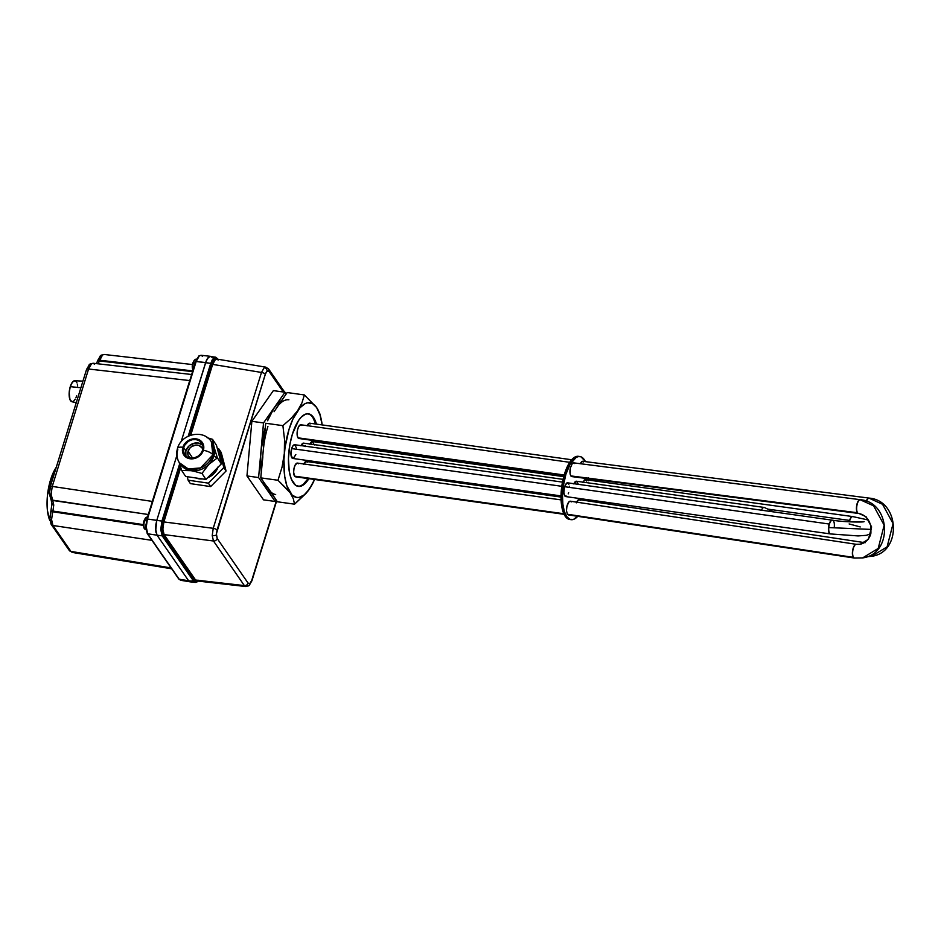 <?xml version="1.0" encoding="UTF-8"?>
<svg xmlns="http://www.w3.org/2000/svg" width="941" height="941" viewBox="0 0 941 941"><rect width="100%" height="100%" fill="white"/><g stroke="black" fill="none" stroke-linecap="round" stroke-linejoin="round"><path stroke-width="1.41" d="M218.159 360.003L216.877 359.074L265.727 367.131L264.209 367.625A3.188 2.717 51.5 0 1 267.103 371.013L268.973 371.295A3.188 2.705 -34.7 0 0 268.691 369.084M245.707 586.537L244.378 585.596L245.754 586.537L249.059 585.525A3.188 2.717 -128.5 0 0 249.988 583.444L248.118 583.149A3.188 2.705 145.3 0 1 244.378 585.596L213.466 540.993L164.11 534.606A0.8 0.682 -34.7 0 0 163.181 535.217L161.817 529.336L162.852 529.171L164.11 534.606L195.587 580.021L244.378 585.596L195.587 580.021L196.892 580.95L245.754 586.537M197.751 581.056L196.069 581.644L194.658 580.632L163.181 535.217L161.934 531.159L162.934 521.49L180.166 465.819L162.887 521.514L161.934 521.079L160.746 529.524L161.781 529.371L162.887 521.514L163.887 521.926L162.852 529.171L164.11 534.606L213.466 540.993L212.231 535.558L213.231 528.313L163.887 521.926L180.719 467.548L163.887 521.926L213.231 528.313L212.231 535.558A3.188 1.106 -1 0 0 216.359 534.923L217.053 530.101A3.188 1.141 -162.8 0 0 213.231 528.313L261.48 372.448L212.654 364.39L211.701 363.955L214.63 358.733A0.8 0.682 -128.5 0 0 215.36 359.58L212.654 364.39L190.729 435.201L212.654 364.39L261.48 372.448L264.209 367.625L265.762 367.131M196.304 360.003L198.622 356.51A0.8 0.682 51.5 0 1 199.316 355.863L201.009 355.263L210.549 356.345L207.914 357.851L205.632 362.567L210.737 363.402L188.2 436.212L210.737 363.402L196.163 361.485L146.902 519.103L145.749 527.219L147.408 518.997L161.934 521.079L156.771 520.408L176.826 455.632L156.771 520.408L176.826 455.632L156.771 520.408L155.7 530.83L157.041 535.194L162.205 535.864L193.728 581.338L195.305 582.444L193.728 581.338L162.205 535.864L157.041 535.194L188.623 580.762L193.728 581.338L188.623 580.762L190.999 581.761L192.776 580.35L190.141 581.844L195.305 582.444L197.469 581.714A0.8 0.682 -128.5 0 0 197.692 581.197L194.658 580.726A0.8 0.682 145.3 0 1 193.728 581.338A0.8 0.682 -34.7 0 0 194.658 580.726L196.869 581.667L198.516 580.35M145.937 528.924L147.184 532.971A0.8 0.682 -34.7 0 0 147.678 533.782A0.8 0.682 145.3 0 1 147.255 533.535L178.719 578.938L180.66 580.291L179.143 579.197A0.8 0.682 145.3 0 1 178.719 578.938A0.8 0.682 -34.7 0 0 179.143 579.197L147.678 533.782L145.867 525.137L147.408 518.997L146.208 527.454L147.678 533.782L179.143 579.197L188.623 580.762L190.141 581.844L188.623 580.762L190.141 581.844L180.637 580.279L179.143 579.197L188.623 580.762L157.041 535.194L147.678 533.782L157.041 535.194L188.623 580.762L157.041 535.194L155.571 528.854L155.994 532.582L155.63 526.748L156.771 520.408L155.853 524.584L156.771 520.408L147.408 518.997L196.163 361.485L199.316 355.863A0.8 0.682 -128.5 0 0 198.857 355.98L201.08 355.263L199.316 355.863L196.163 361.485L205.632 362.567L181.119 441.752L206.302 360.709L205.632 362.567L207.067 359.121L209.678 356.439L215.677 357.192L213.901 357.78A0.8 0.682 51.5 0 1 214.63 358.627L217.665 359.097A0.8 0.682 -34.7 0 0 217.594 358.545A0.8 0.682 145.3 0 1 217.665 359.097L215.454 358.156L212.313 362.132L189.47 435.659L211.701 363.849L214.63 358.627A0.8 0.682 -128.5 0 0 213.901 357.78L215.677 357.192L218.1 359.274M198.516 580.256L197.692 581.091A0.8 0.682 51.5 0 1 197.692 581.044L194.658 580.632A0.8 0.682 145.3 0 1 195.587 580.021L196.94 580.962M162.887 521.514L161.781 529.371L163.134 535.253L194.658 580.726L163.134 535.253A0.8 0.682 145.3 0 1 162.205 535.864L160.746 529.524L161.934 521.079L179.602 464.007L161.934 521.079L162.887 521.514L180.166 465.819L162.887 521.514L161.817 529.336L162.852 529.171L163.887 521.926L162.934 521.49M217.665 359.191L214.63 358.733A0.8 0.682 51.5 0 0 215.36 359.58L216.877 359.074L215.36 359.58L212.654 364.39L211.701 363.955L189.506 435.648L212.313 362.238L215.454 358.262L217.677 359.203A0.8 0.682 145.3 0 1 217.665 359.191L217.677 359.203M212.066 357.439L210.549 356.345M205.632 362.567L181.119 441.752L205.632 362.567M251.917 580.773A3.188 1.141 -162.8 0 0 251.788 580.221L276.466 500.506L251.788 580.221L249.988 583.444L251.788 580.221A3.188 1.141 17.2 0 1 251.929 580.762L249.059 585.525A3.188 2.717 51.5 0 1 247.201 586.031M266.997 368.06A3.188 2.705 145.3 0 1 268.973 371.295L283.323 392.009L268.973 371.295L267.609 370.719L265.68 373.165L216.395 533.723L217.206 538.546L248.118 583.149L249.988 583.444A3.188 2.717 51.5 0 1 249.071 585.525M212.184 359.968L213.901 357.78L210.737 363.402L212.184 359.968M195.587 580.021A0.8 0.682 -34.7 0 0 194.658 580.632L163.181 535.217A0.8 0.682 145.3 0 1 164.11 534.606L195.587 580.021M210.737 363.402L211.701 363.849L210.737 363.402M197.857 581.067L197.692 581.197A0.8 0.682 51.5 0 1 197.469 581.714L198.116 581.091M161.781 529.371L160.746 529.524L162.205 535.864A0.8 0.682 -34.7 0 0 163.134 535.253L161.781 529.371M216.359 534.923A3.188 1.106 179 0 1 212.231 535.558L213.466 540.993A3.188 2.705 -34.7 0 0 217.206 538.546L216.359 534.923M248.118 583.149L217.206 538.546A3.188 2.705 145.3 0 1 213.466 540.993L244.378 585.596A3.188 2.705 -34.7 0 0 248.118 583.149M261.48 372.448L213.231 528.313A3.188 1.141 17.2 0 1 217.053 530.101L265.303 374.224A3.188 1.141 -162.8 0 0 261.48 372.448A3.188 1.141 17.2 0 1 265.303 374.224L267.103 371.013A3.188 2.717 -128.5 0 0 264.209 367.625L261.48 372.448M50.579 479.781L52.331 480.004L50.579 479.781A32.888 12.739 97.9 0 0 49.92 520.726L47.415 510.504L47.462 495.284L50.579 479.781L56.272 467.265A32.888 12.739 97.9 0 0 50.579 479.781M201.009 355.263L202.597 356.357M189.776 380.587L190.188 379.27L189.729 380.576L88.583 369.013L52.249 486.415A3.188 1.141 -162.8 0 0 50.214 486.838A3.188 1.141 17.2 0 1 52.249 486.415L152.324 501.424L189.776 380.587M171.709 568.811L72.292 552.426L69.234 550.403A3.188 2.705 -34.7 0 0 70.928 551.414L171.097 567.929L70.928 551.414L52.955 525.49A3.188 2.705 145.3 0 1 51.261 524.466A3.188 2.705 -34.7 0 0 52.955 525.49L51.567 519.608L52.708 511.763L51.567 519.608A3.188 1.106 179 0 1 49.755 518.656A3.188 1.106 -1 0 0 51.567 519.608L52.955 525.49L151.971 540.346L52.955 525.49L70.928 551.414A3.188 2.705 145.3 0 1 69.234 550.391M50.932 499.283A3.188 2.705 -34.7 0 0 51.049 499.471L51.943 504.035L49.755 518.644A3.188 1.106 179 0 1 50.026 518.173L50.802 512.739A3.188 1.141 17.2 0 1 50.661 512.21A3.188 1.141 17.2 0 1 52.708 511.763L143.408 525.372L52.708 511.763L52.919 511.045L143.361 524.619L52.919 511.045A3.188 1.141 -162.8 0 0 50.885 511.492A3.188 1.141 17.2 0 1 52.919 511.045L52.708 511.763A3.188 1.141 -162.8 0 0 50.673 512.186M51.943 504.058A3.188 1.106 -1 0 0 53.755 505.011L52.919 511.045L53.755 505.011A3.188 1.106 179 0 1 51.943 504.058A3.188 1.106 179 0 1 52.214 503.576M50.202 486.862L49.297 493.296A3.188 1.106 -1 0 0 51.108 494.26L52.249 486.415L51.108 494.26L52.731 500.483L148.313 514.515L52.496 500.142L51.108 494.26A3.188 1.106 179 0 1 49.297 493.307A3.188 1.106 179 0 1 49.567 492.825L50.343 487.391A3.188 1.141 17.2 0 1 50.202 486.862L86.548 369.46A3.188 1.141 17.2 0 1 88.583 369.013L189.729 380.576L152.324 501.424L52.249 486.415L88.583 369.013L91.5 363.791L93.065 363.238L94.559 364.261M87.113 368.813L88.713 366.378A3.188 2.717 51.5 0 1 91.5 363.791L88.583 369.013A3.188 1.141 -162.8 0 0 86.548 369.46A3.188 1.141 17.2 0 0 86.678 370.001M98.135 360.027L99.734 357.604A3.188 2.717 51.5 0 1 102.522 355.016L104.133 354.463L102.522 355.016L99.381 360.956L192.564 371.601L99.381 360.956A3.188 1.141 -162.8 0 0 97.358 361.379A3.188 1.141 17.2 0 1 99.381 360.956L99.605 360.238L192.776 370.895L99.605 360.238A3.188 1.141 -162.8 0 0 97.57 360.685L97.346 361.391A3.188 1.141 17.2 0 0 97.488 361.932M49.65 494.096L50.508 496.895A3.188 2.705 145.3 0 0 50.802 499.118A3.188 2.705 -34.7 0 0 52.496 500.142A3.188 2.705 145.3 0 1 50.802 499.118L49.297 493.296M50.108 519.444L50.979 522.243A3.188 2.705 145.3 0 0 51.261 524.466L49.755 518.644M190.141 581.844L191.893 581.256M93.112 363.25L91.5 363.791A3.188 2.717 -128.5 0 0 89.63 364.296L93.077 363.238M50.802 499.118L51.049 499.471A3.188 2.705 -34.7 0 0 52.731 500.483L53.755 505.011L52.731 500.483A3.188 2.705 145.3 0 1 51.037 499.459M98.346 363.402L99.381 360.956L98.346 363.402M97.57 360.662A3.188 1.141 17.2 0 1 99.605 360.238L102.522 355.016A3.188 2.717 -128.5 0 0 100.652 355.522M198.857 355.98L195.657 361.591L146.902 519.114L145.749 527.207L147.255 533.535A0.8 0.682 145.3 0 1 147.184 532.971M195.693 361.72L146.996 519.02M75.268 399.102L73.633 401.172L71.963 401.736L69.952 399.619L69.175 392.679L70.269 386.645L80.879 387.751L70.269 386.645A10.598 4.105 97.9 0 0 71.845 401.713L76.245 402.724M82.926 381.14L74.774 380.729A10.598 4.105 97.9 0 0 70.269 386.645L72.433 382.164L74.939 380.74M75.703 381.07L76.939 382.858M77.374 384.257L77.656 385.928M76.633 395.832L75.998 397.584M179.884 463.454A19.126 16.385 146.6 0 0 190.999 470.688L193.705 471.159L190.999 470.688A19.126 16.385 -33.4 0 0 208.843 464.384A19.126 16.385 146.6 0 1 190.999 470.688L181.707 470.465L185.659 476.475L181.707 470.465L179.072 462.243L181.707 470.465L190.999 470.688A19.126 16.385 -33.4 0 1 180.319 464.148L179.413 462.772L188.318 468.959L200.598 467.924L212.937 454.832A7.963 2.847 -162.8 0 0 203.35 450.316A11.151 9.551 146.6 0 1 190.035 458.761A11.151 9.551 146.6 0 1 182.872 447.304A7.963 2.847 -162.8 0 0 177.531 448.339A7.963 2.847 17.2 0 1 182.872 447.304L182.883 453.091L184.859 456.256L188.094 458.279L192.082 458.867L196.234 457.926L199.915 455.597L202.55 452.233L203.762 448.351L203.338 444.528L201.362 441.376L198.128 439.341L194.14 438.753L188.047 440.706L184.824 443.611L182.872 447.304A11.151 9.551 146.6 0 1 196.187 438.859A11.151 9.551 146.6 0 1 203.35 450.316A7.963 2.847 17.2 0 1 212.937 454.832A19.126 16.385 146.6 0 1 197.41 468.959A19.126 16.385 146.6 0 1 179.413 462.772A19.126 16.385 146.6 0 1 177.814 449.669A7.963 2.847 17.2 0 1 177.531 448.339M202.656 444.975A10.363 8.869 -33.4 0 0 193.128 443.529A10.363 8.869 -33.4 0 0 185.859 450.845L183.601 447.41A10.363 8.869 146.6 0 1 192.011 439.765A10.363 8.869 146.6 0 1 201.762 443.105A10.363 8.869 146.6 0 1 202.621 450.21A10.363 8.869 146.6 0 1 194.211 457.867A10.363 8.869 146.6 0 1 184.46 454.515A10.363 8.869 146.6 0 1 183.601 447.41L185.859 450.845L185.883 456.22M189.988 458.008A7.963 6.822 146.6 0 1 188.729 456.632A7.963 6.822 146.6 0 1 188.059 451.174L192.646 458.114L188.059 451.174A7.963 6.822 146.6 0 1 194.528 445.281A7.963 6.822 146.6 0 1 202.033 447.857A7.963 6.822 146.6 0 1 202.797 449.563M211.772 442.411A19.126 16.385 146.6 0 1 214.125 447.328L217.395 457.879L208.843 464.384L201.974 473.452L193.705 471.159L201.974 473.452L208.843 464.384L217.395 457.879L213.842 456.197L212.937 454.832L213.842 456.197L217.395 457.879L214.125 447.328A19.126 16.385 146.6 0 1 213.842 456.197A19.126 16.385 146.6 0 1 208.843 464.384A19.126 16.385 -33.4 0 0 213.842 456.197A19.126 16.385 -33.4 0 0 214.125 447.328L212.537 439.318L216.501 445.328L221.358 463.878L205.938 479.451L185.659 476.475L205.938 479.451L201.974 473.452L205.938 479.451L221.358 463.878L217.395 457.879L221.358 463.878L216.501 445.328L212.537 439.318L207.02 437.683L212.537 439.318L214.125 447.328A19.126 16.385 -33.4 0 0 212.243 443.093L211.337 441.717A19.126 16.385 146.6 0 1 212.937 454.832L211.337 441.717C203.503 428.837 181.248 433.86 177.52 448.387C176.002 453.527 176.626 458.326 179.413 462.772M195.975 477.993A15.938 13.644 -33.4 0 0 202.503 478.945L195.975 477.993M218.159 466.76L213.254 474.299L207.585 477.793A15.938 13.644 -33.4 0 0 217.994 467.277M187.2 476.699L188.106 480.181L208.384 483.156L223.805 467.583L218.947 449.033L217.418 448.81L218.947 449.033L221.217 452.468L218.947 449.033L223.805 467.583L226.075 471.018L221.217 452.468L226.075 471.018L223.805 467.583L208.384 483.156L210.655 486.591L226.075 471.018L210.655 486.591L208.384 483.156L188.106 480.181L190.376 483.615L210.655 486.591L190.376 483.615L188.106 480.181L187.2 476.699M203.044 445.34L198.233 442.999L194.375 443.176L189.059 445.952L185.859 450.845A10.363 8.869 -33.4 0 0 185.836 456.079M190.541 458.408L188.071 455.303L187.777 452.574L189.459 448.528L191.764 446.457L196.104 445.058L198.963 445.481L202.103 447.975L202.974 450.516M202.621 450.21L200.798 453.644L197.81 456.338L194.105 457.891L190.247 458.055L186.824 456.82L184.365 454.362L183.224 449.245L184.342 445.634L188.412 441.282L192.117 439.741L195.975 439.565L199.398 440.811L201.856 443.27L202.997 446.563L202.621 450.21M145.443 529.607A6.375 2.47 -82.1 0 1 144.608 520.573L144.255 520.62A6.14 2.376 97.9 0 0 144.126 528.242M147.537 517.044L147.408 517.021A6.375 2.47 97.9 0 0 144.608 520.573L146.431 520.832L144.608 520.573A6.375 2.47 97.9 0 0 145.643 529.654L144.055 528.089A6.14 2.376 -82.1 0 1 144.255 520.62A6.14 2.376 -82.1 0 1 145.455 518.103C143.291 521.22 142.832 524.549 144.055 528.089A6.14 2.376 -82.1 0 0 144.408 528.76M145.808 517.703A6.14 2.376 97.9 0 0 144.255 520.62L144.608 520.573A6.375 2.47 -82.1 0 1 146.855 517.103M144.02 520.985A10.245 9.563 22.7 0 0 143.573 522.455M196.551 359.227L196.269 359.18A6.375 2.47 97.9 0 0 193.47 362.732L195.222 362.979L193.47 362.732A6.375 2.47 97.9 0 0 193.081 369.919A6.375 2.47 -82.1 0 1 193.47 362.732L193.117 362.779A6.14 2.376 97.9 0 0 192.634 369.213M194.658 359.862A6.14 2.376 97.9 0 0 193.117 362.779A6.14 2.376 -82.1 0 1 194.316 360.262C192.152 363.379 191.693 366.708 192.917 370.248A6.14 2.376 -82.1 0 1 193.117 362.779L193.47 362.732A6.375 2.47 -82.1 0 1 196.457 359.239M192.881 363.144A10.245 9.563 22.7 0 0 192.434 364.614M849.441 521.832A6.928 2.682 -82.1 0 1 852.875 516.597A6.928 2.682 97.9 0 0 849.441 521.832M852.605 516.55A6.928 2.623 97.9 0 0 849.605 520.42A6.928 2.623 97.9 0 0 849.241 521.82A6.928 2.623 -82.1 0 1 849.605 520.42L767.844 509.128L849.605 520.42A6.928 2.623 -82.1 0 1 852.57 516.55L868.39 520.02M856.063 544.333A6.928 2.682 -82.1 0 1 856.428 544.321A6.928 2.682 97.9 0 0 856.063 544.333L860.192 544.251L868.449 539.24L871.613 526.936L866.026 516.691L858.851 513.433A6.928 2.682 -82.1 0 1 858.486 513.433A6.928 2.682 -82.1 0 1 856.757 506.599A6.928 2.682 -82.1 0 1 860.086 499.706A6.928 2.682 -82.1 0 1 860.439 499.706A6.928 2.682 97.9 0 0 860.086 499.706L873.636 505.87L884.175 525.207L878.2 548.438L862.626 557.907L854.828 558.048L862.626 557.907L878.2 548.438L884.175 525.207L873.636 505.87L860.086 499.706A6.928 2.682 97.9 0 0 856.757 506.599A6.928 2.682 97.9 0 0 858.486 513.433C864.897 514.645 869.037 518.95 870.907 526.348L870.907 532.794C870.943 534.817 868.061 542.486 860.192 544.251L856.063 544.333A6.928 2.682 97.9 0 0 852.734 551.226A6.928 2.682 97.9 0 0 854.463 558.048A6.928 2.682 -82.1 0 1 852.734 551.226A6.928 2.682 -82.1 0 1 856.063 544.333A15.621 14.28 79.9 0 1 855.922 544.31A15.621 14.28 -100.1 0 0 856.063 544.333M856.286 544.31A6.928 2.682 98.6 0 0 855.922 544.31A6.928 2.682 -81.4 0 1 856.275 544.31L860.192 544.251M869.178 498.107A6.928 2.694 97.3 0 0 869.061 498.083A6.928 2.694 97.3 0 0 868.708 498.083A29.489 26.971 79.9 0 1 868.978 498.13A6.928 2.682 -82.1 0 1 869.343 498.118A6.928 2.682 -82.1 0 1 869.672 498.236M869.343 498.118A6.928 2.682 97.9 0 0 868.978 498.13L882.54 504.282L893.08 523.619L887.104 546.85L871.531 556.319L867.061 556.707L871.531 556.319L887.104 546.85L893.08 523.619L882.54 504.282L868.978 498.13A6.928 2.682 97.9 0 0 866.508 501.306A6.928 2.682 -82.1 0 1 868.978 498.13A29.489 26.971 -100.1 0 0 868.708 498.083A6.928 2.694 -82.7 0 1 869.037 498.083L869.319 498.118C899.949 500.694 902.125 552.461 871.531 556.319L867.014 556.719M860.274 499.695A6.928 2.694 97.3 0 0 860.156 499.671A6.928 2.694 97.3 0 0 859.803 499.671A29.489 26.971 79.9 0 1 860.086 499.706A29.489 26.971 -100.1 0 0 859.803 499.671A6.928 2.694 -82.7 0 1 860.133 499.671L860.427 499.706C891.045 502.282 893.221 554.049 862.626 557.907L854.205 558.013A6.928 2.682 -81.4 0 1 853.264 557.343A6.928 2.682 -81.4 0 1 852.746 549.862A6.928 2.682 -81.4 0 1 855.922 544.31A6.928 2.682 98.6 0 0 852.746 549.862A6.928 2.682 98.6 0 0 853.264 557.343L567.376 514.245L853.264 557.343A6.928 2.682 98.6 0 0 854.181 558.013A6.928 2.682 98.6 0 0 854.346 558.025M832.538 520.22A6.928 2.682 97.9 0 0 828.774 527.572A32.476 3.752 -174.9 0 1 828.456 527.525A6.928 2.752 98 0 0 830.291 533.9A6.928 2.752 -82 0 1 828.456 527.525A6.928 2.752 -82 0 1 829.15 524.031A6.928 2.752 -82 0 1 832.256 520.185A6.928 2.752 98 0 0 829.15 524.031A6.928 2.752 98 0 0 828.456 527.525A32.476 3.752 5.1 0 0 828.774 527.572A6.928 2.682 -82.1 0 1 832.538 520.22A6.928 2.682 -82.1 0 1 834.302 526.584M828.774 527.572L871.213 529.43L828.774 527.572A6.928 2.682 97.9 0 0 830.55 533.935A6.928 2.682 -82.1 0 1 828.774 527.572M864.109 521.643C864.003 522.349 844.206 522.184 832.503 520.208L567.529 482.815L566.447 483.192L564.482 486.685L829.15 524.031L564.482 486.685L563.741 491.931L564.647 495.872L565.588 496.554L566.682 496.178L564.647 495.872L563.812 493.155L564.482 486.685L567 482.874L568.846 484.203M860.25 526.936L849.123 523.949M860.133 499.671L573.692 462.854L572.34 463.49L570.317 468.053A6.928 2.694 97.3 0 0 570.905 475.923L857.392 512.739A6.928 2.694 -82.7 0 1 856.733 505.235A6.928 2.694 -82.7 0 1 859.803 499.671A6.928 2.694 97.3 0 0 856.733 505.235A6.928 2.694 97.3 0 0 857.392 512.739A6.928 2.694 97.3 0 0 858.357 513.421A6.928 2.694 -82.7 0 1 857.392 512.739L570.905 475.923A6.928 2.694 -82.7 0 1 570.317 468.053L572.34 463.49L573.587 462.854L574.657 463.537M570.27 501.188L570.352 501.2A6.928 2.682 98.6 0 0 566.482 510.669L567.376 514.245L566.482 510.669L566.976 505.905L568.587 502.165L570.54 501.271M869.037 498.083L582.597 461.266L580.115 463.678M866.285 501.224A6.928 2.694 -82.7 0 1 868.708 498.083A6.928 2.694 97.3 0 0 866.285 501.224M579.162 499.6L579.256 499.612A6.928 2.682 98.6 0 0 576.668 502.153A6.928 2.682 -81.4 0 1 579.221 499.612A6.928 2.682 -81.4 0 1 580.185 500.294M579.668 456.667L576.021 456.573L570.952 460.608L567.411 466.418L564.447 474.088A31.876 12.351 97.9 0 0 569.611 519.456L571.069 519.667A31.876 12.351 -82.1 0 1 565.906 474.288L564.447 474.088L562.306 482.933L561.142 501.118L562.224 508.881L564.318 514.845L566.188 517.55L569.54 519.456M579.879 456.526A31.876 12.351 -82.1 0 1 585.42 461.631L581.115 456.867L578.727 456.503L576.21 457.35L569.999 464.454L565.906 474.288A31.876 12.351 -82.1 0 1 579.879 456.526L578.421 456.326A31.876 12.351 97.9 0 0 564.447 474.088L565.906 474.288L563.259 486.226L562.495 495.46L562.836 504.07L564.271 511.304L566.67 516.538L569.823 519.314L573.469 519.408L577.727 516.338A31.876 12.351 -82.1 0 1 571.069 519.667M310.73 423.873L309.789 423.191A6.928 2.682 97.9 0 0 307.248 425.661M307.284 462.184L306.343 461.502A6.928 2.682 97.9 0 0 303.802 463.984M301.838 425.461L300.897 424.779A6.928 2.682 97.9 0 0 297.497 429.919A6.928 2.682 97.9 0 0 298.003 437.824L564.177 474.993L300.038 438.141M298.379 463.772L297.438 463.09A6.928 2.682 97.9 0 0 294.051 468.23A6.928 2.682 97.9 0 0 294.557 476.146L563.788 513.727L296.591 476.452M296.486 448.116L294.721 444.728L293.074 445.658L291.663 448.586L561.765 486.297L291.663 448.586A6.928 2.682 97.9 0 0 292.78 458.455L561.024 495.907M298.309 486.415A36.652 14.209 -82.1 0 0 308.848 478.687L303.99 484.462L299.626 486.438L295.592 485.285L291.298 479.087L289.252 471.465L288.44 458.585L289.899 444.411L292.369 434.224A36.652 14.209 -82.1 0 1 308.436 413.805A36.652 14.209 -82.1 0 1 316.458 424.12L312.365 416.004L308.519 413.817L305.672 414.087L301.285 417.086L298.438 420.686L292.369 434.224A36.652 14.209 -82.1 0 0 298.309 486.415L297.579 486.309M318.305 441.211A36.652 14.209 -82.1 0 1 318.281 442.364L318.305 441.211M315.588 461.643A36.652 14.209 -82.1 0 1 315.306 462.76L315.588 461.643M314.576 462.654A36.652 14.209 97.9 0 0 314.859 461.537L314.576 462.654M317.552 442.258A36.652 14.209 97.9 0 0 317.587 441.106L317.552 442.258M307.789 413.711L310.424 414.828L312.765 417.298L315.729 424.026A36.652 14.209 97.9 0 0 308.072 413.769M319.987 462.254A47.815 18.526 -82.1 0 1 319.74 463.372L319.987 462.254M275.666 494.519A47.815 18.526 -82.1 0 1 269.067 489.826L260.775 477.863L263.245 450.551A47.815 18.526 -82.1 0 1 267.914 426.449M281.829 400.407L276.736 404.454L263.515 422.944L251.87 421.321L273.372 390.609L251.87 421.321L246.954 475.934L263.527 499.847L275.172 501.471L276.16 500.059L275.172 501.471L266.879 489.52L263.186 481.333A47.815 18.526 97.9 0 0 266.879 489.52A47.815 18.526 97.9 0 0 271.796 493.766L266.879 489.52L258.599 477.558L261.057 450.245A47.815 18.526 97.9 0 0 261.292 472.135L260.669 456.397L263.515 422.944L274.266 407.594L267.585 420.756M265.315 427.555A47.815 18.526 97.9 0 0 261.057 450.245L258.599 477.558L275.172 501.471L263.527 499.847L246.954 475.934L258.599 477.558L246.954 475.934L251.87 421.321L263.515 422.944L261.057 450.245L265.315 427.555M300.979 445.858L303.614 443.14A6.928 2.682 97.9 0 0 301.073 445.611M297.944 486.344A36.652 14.209 97.9 0 0 308.119 478.581L303.273 484.356L300.344 486.026L297.497 486.297M561.012 497.06L306.331 461.502L303.696 464.219M569.728 462.313L300.873 424.779L298.732 426.496L297.509 429.908L297.168 435.118L298.003 437.824A6.928 2.682 97.9 0 0 298.956 438.506L564.024 475.511M305.39 446.528L305.213 445.434M314.294 444.94L312.518 441.552L309.883 444.27M562.459 482.11L294.698 444.728A6.928 2.682 97.9 0 0 291.663 448.586L290.992 455.068L292.769 458.455M293.31 458.408L295.827 454.597M561.071 499.894L297.427 463.09L295.274 464.819L294.051 468.218L293.639 472.206L294.557 476.146A6.928 2.682 97.9 0 0 295.509 476.816L564.047 514.315M571.669 459.749L309.777 423.191L307.154 425.908M320.54 416.145L316.576 407.441A47.815 18.526 -82.1 0 1 321.269 419.51L319.705 413.322L316.576 407.441L304.39 394.949L301.932 402.924L297.544 410.841L291.063 418.451L282.9 425.65L265.703 423.25L263.245 450.551L265.703 423.25L282.9 425.65L284.523 439.541L284.335 453.503L282.041 467.148L277.983 480.263L260.775 477.863L277.983 480.263L290.169 492.766L293.298 498.648L294.557 504.176L277.36 501.776L267.303 486.756M262.845 456.703L260.775 477.863L277.36 501.776L294.557 504.176L306.19 493.237L312.071 484.662M322.657 442.976L322.716 441.823M304.39 394.949L287.193 392.538L304.39 394.949L301.932 402.924L297.544 410.841L291.063 418.451L282.9 425.65L284.523 439.541L284.335 453.503A47.815 18.526 -82.1 0 1 297.544 410.841A47.815 18.526 -82.1 0 1 316.576 407.441L304.39 394.949M274.066 411.699L287.193 392.538L276.442 407.9A47.815 18.526 -82.1 0 1 288.887 399.807M285.005 392.244L286.205 393.961L285.005 392.244L274.266 407.594L285.005 392.244L273.372 390.609L285.005 392.244M281.618 400.513A47.815 18.526 97.9 0 0 274.266 407.594A47.815 18.526 97.9 0 0 267.75 420.309M263.245 450.551L263.962 444.352M271.055 492.155L269.067 489.826M276.442 407.9L278.924 404.759M289.052 491.237L290.169 492.766A47.815 18.526 -82.1 0 1 284.335 453.503L282.041 467.148L277.983 480.263L289.052 491.237M307.766 491.32L309.201 489.379A47.815 18.526 -82.1 0 1 290.169 492.766L293.298 498.648L294.557 504.176L307.766 491.32M321.269 419.51A47.815 18.526 -82.1 0 1 322.175 424.92L319.846 414.263L316.576 407.441L312.412 403.536L307.636 402.807L305.107 403.654L300.026 407.7L292.922 419.063L289.016 429.39L285.052 447.293L283.947 459.643L284.758 476.699L286.899 485.956L292.157 495.107L296.662 497.448L299.109 497.413L304.178 494.919L309.201 489.379L314.565 479.487A47.815 18.526 -82.1 0 1 312.2 484.427A47.815 18.526 -82.1 0 1 309.201 489.379L311.659 485.438M322.739 441.823A47.815 18.526 -82.1 0 1 322.681 442.976L322.739 441.823M563.718 476.628L312.506 441.552A6.928 2.682 97.9 0 0 309.977 444.034M588.478 478.734A31.876 12.351 -82.1 0 1 588.466 480.075M585.761 499.4A31.876 12.351 -82.1 0 1 585.443 500.553L585.761 499.4M588.454 480.733L588.466 477.746M573.81 483.945L576.445 481.227L578.033 483.533M582.714 482.357L584.82 479.698L586.666 481.027M569.317 486.215L569.387 487.438M568.646 492.684L568.235 493.837M568.458 514.927L854.205 558.013M572.128 476.581L570.94 476.064L570.152 474.146L570.317 468.053L570.152 474.146L570.94 476.064L572.128 476.581L570.94 476.064M578.809 499.612L579.997 500.13L578.809 499.612L576.327 502.847L578.15 499.918L579.444 499.683M580.079 463.76L581.867 461.419L583.561 461.949M569.917 501.2L571.105 501.718L569.917 501.2L568.587 502.165L566.658 507.493L566.482 510.669A6.928 2.682 -81.4 0 1 570.317 501.2A6.928 2.682 -81.4 0 1 571.281 501.882M858.51 513.433L571.881 476.605A6.928 2.694 -82.7 0 1 570.905 475.923A6.928 2.694 97.3 0 0 571.881 476.605L571.799 476.593M584.267 480.016L585.349 479.639L582.808 482.121M567.541 482.815L566.447 483.192M773.773 511.928L764.445 507.528A6.928 2.682 97.9 0 0 761.492 510.198A6.928 2.682 -82.1 0 1 764.139 507.434L576.433 481.227A6.928 2.682 97.9 0 0 573.904 483.721M265.727 367.131L268.679 369.084L284.7 392.197M276.678 500.8L251.929 580.762M97.57 360.685L100.663 355.522L104.098 354.463L192.411 364.555M93.065 363.238L191.658 374.506M96.488 363.626L97.346 361.391M89.642 364.296L86.548 369.46M69.234 550.403L51.261 524.466M147.408 517.021L145.455 518.103M196.269 359.18L194.316 360.262M870.707 533.723L866.414 535.323L858.086 535.923L830.585 533.947L565.6 496.554M570.352 501.2L856.275 544.31M579.256 499.612L865.167 542.722M308.436 413.805L307.707 413.699M303.602 443.14L563.036 479.357M585.337 479.639L852.57 516.55"/></g></svg>

